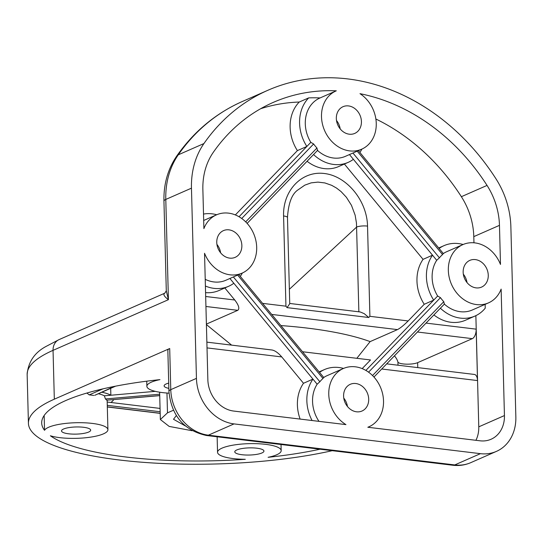 <?xml version="1.0" encoding="UTF-8"?>
<svg xmlns="http://www.w3.org/2000/svg" width="543" height="543" viewBox="0 0 543 543"><rect width="100%" height="100%" fill="white"/><g stroke="black" fill="none" stroke-linecap="round" stroke-linejoin="round"><path stroke-width="0.81" d="M203.679 220.478L216.514 214.838A31.827 26.451 -113.7 0 0 203.896 228.623L202.872 189.541A66.307 55.101 -113.7 0 1 213.27 152.366A198.921 165.303 -113.7 0 1 273.204 102.423A198.921 165.303 -113.7 0 1 336.314 90.817A31.827 26.451 -113.7 0 0 336.083 90.912A31.827 26.451 -113.7 0 0 324.66 130.687A31.827 26.451 -113.7 0 0 361.672 149.196A31.827 26.451 -113.7 0 0 376.251 123.213A31.827 26.451 -113.7 0 0 359.989 93.674A198.921 165.303 -113.7 0 1 487.044 185.421A66.307 55.101 -113.7 0 1 499.465 225.352L500.483 264.434A31.827 26.451 -113.7 0 0 462.914 244.594L446.706 251.708A31.827 26.451 66.3 0 0 443.319 253.561M323.418 377.724L322.99 378.498L237.644 275.084M233.375 276.957L319.861 381.743A31.827 26.451 -113.7 0 1 322.99 378.498M319.861 381.743L317.153 384.213L229.893 278.484M216.514 214.838A31.827 26.451 -113.7 0 1 253.527 233.347A31.827 26.451 -113.7 0 1 242.11 273.122A31.827 26.451 -113.7 0 1 204.541 253.276L207.854 379.754A29.173 24.245 -113.7 0 0 233.687 411.058L345.945 424.612A31.827 26.451 -113.7 0 1 328.793 395.053A31.827 26.451 -113.7 0 1 343.352 368.514A31.827 26.451 -113.7 0 1 380.365 387.023A31.827 26.451 -113.7 0 1 368.941 426.798A31.827 26.451 -113.7 0 1 367.828 427.253L480.087 440.807A29.173 24.245 -113.7 0 0 491.076 439.246A29.173 24.245 -113.7 0 0 504.44 415.565L501.128 289.093A31.827 26.451 -113.7 0 1 488.51 302.872A31.827 26.451 -113.7 0 1 451.498 284.369A31.827 26.451 -113.7 0 1 462.914 244.594M242.11 273.122L225.895 280.242A31.827 26.451 -113.7 0 1 205.22 279.326M245.687 221.863L316.956 148.001L317.465 150.397M375.871 119.012A198.921 165.303 -113.7 0 1 461.374 196.695A66.307 55.101 -113.7 0 1 473.795 236.626L499.465 225.352M310.82 142.354A31.827 26.451 66.3 0 1 319.868 98.032A31.827 26.451 66.3 0 1 320.099 97.93A198.921 165.303 66.3 0 0 308.695 97.883A38.458 31.956 66.3 0 0 306.856 146.454L310.82 142.354L313.63 143.976L241.73 218.496M235.343 214.933L297.401 150.608A38.458 31.956 -113.7 0 1 299.241 102.036A198.921 165.303 -113.7 0 0 260.654 108.715M206.863 342.138L272.084 350.011C275.05 350.602 278.267 352.902 281.749 356.927L207.019 347.9M308.695 97.883L299.241 102.036M115.598 386.168L94.733 395.331L114.369 386.406M316.956 148.001A31.827 26.451 -113.7 0 1 313.63 143.976M361.672 149.196L345.463 156.316A31.827 26.451 -113.7 0 1 317.506 150.438M475.865 315.653L478.777 426.839A29.173 24.245 -113.7 0 1 475.919 440.305M352.943 153.031L439.423 257.816A31.827 26.451 -113.7 0 1 442.559 254.572L442.979 253.798M372.525 375.546L443.787 301.677A31.827 26.451 -113.7 0 1 440.468 297.652L437.651 296.03A31.827 26.451 66.3 0 1 436.715 260.287L432.52 255.196A38.458 31.956 66.3 0 0 433.694 300.13L437.651 296.03M443.787 301.677L444.296 304.08M444.344 304.121A31.827 26.451 66.3 0 0 472.295 309.992L488.51 302.872M439.423 257.816L436.715 260.287M343.352 368.514L327.137 375.634A31.827 26.451 66.3 0 0 323.757 377.487M343.563 368.425A38.458 31.956 66.3 0 0 324.47 369.566A38.458 31.956 66.3 0 0 319.549 372.389M473.958 242.789L473.795 236.626M485.13 304.358L485.232 308.166A38.458 31.956 66.3 0 1 474.962 316.067L465.507 320.221A38.458 31.956 -113.7 0 1 433.898 314.94M440.38 308.22A38.458 31.956 66.3 0 0 474.962 316.067M317.153 384.213A31.827 26.451 66.3 0 0 318.985 421.354M480.426 453.663L234.026 423.907A42.435 35.261 -113.7 0 1 196.444 378.376L170.773 389.65A42.435 35.261 66.3 0 0 208.356 435.181L454.756 464.93A42.435 35.261 66.3 0 0 470.74 462.663C465.046 465.127 459.073 465.989 452.828 465.249A13.263 6.625 -83.1 0 0 454.756 464.93L480.426 453.663A42.435 35.261 -113.7 0 0 496.411 451.389L470.74 462.663M394.428 355.848A185.665 45.544 178.5 0 1 397.924 361.998A10.609 2.6 178.5 0 0 406.055 364.149A10.609 2.6 178.5 0 0 417.635 362.663L472.322 338.649A7.955 3.971 -83.1 0 0 476.17 329.153L477.514 380.562A7.955 3.971 -83.1 0 0 474.419 374.446L386.704 363.851M192.107 430.721L169.172 426.418L160.355 419.529L167.488 412.85L166.966 393.03M452.828 465.249L206.428 435.493C183.873 430.382 171.378 415.673 168.927 391.374L167.848 350.249A13.263 3.251 -1.5 0 1 169.701 348.525L54.327 399.186A185.665 45.544 -1.5 0 0 28.426 423.33A185.665 45.544 -1.5 0 0 135.478 461.679A185.665 45.544 -1.5 0 0 332.235 450.683M176.353 415.551L173.509 419.271L185.258 425.895M320.044 449.217A172.403 42.293 -1.5 0 1 268.099 457.308A31.827 7.806 -1.5 0 0 281.179 450.622A31.827 7.806 -1.5 0 0 249.156 443.651A31.827 7.806 -1.5 0 0 217.546 452.292A31.827 7.806 -1.5 0 0 245.287 459.303A172.403 42.293 -1.5 0 1 50.384 435.771A31.827 7.806 -1.5 0 0 86.052 437.712A31.827 7.806 -1.5 0 0 107.914 429.703A31.827 7.806 -1.5 0 0 78.036 422.692A31.827 7.806 -1.5 0 0 44.54 430.314A172.403 42.293 -1.5 0 1 41.689 422.983A172.403 42.293 -1.5 0 1 159.954 379.632A31.827 7.806 -1.5 0 0 146.881 386.317A31.827 7.806 -1.5 0 0 169.009 393.159M167.488 412.85L173.441 410.236M236.809 449.943A14.586 3.577 -1.5 0 1 253.167 447.907A14.586 3.577 -1.5 0 1 263.946 451.077A14.586 3.577 -1.5 0 1 249.454 455.034A14.586 3.577 -1.5 0 1 234.78 451.837A14.586 3.577 -1.5 0 1 236.809 449.943M63.551 429.024A14.586 3.577 -1.5 0 1 79.902 426.988A14.586 3.577 -1.5 0 1 90.681 430.158A14.586 3.577 -1.5 0 1 76.19 434.115A14.586 3.577 -1.5 0 1 61.515 430.918A14.586 3.577 -1.5 0 1 63.551 429.024M168.846 388.367A14.586 3.577 -1.5 0 1 164.115 385.863A14.586 3.577 -1.5 0 1 166.144 383.969A14.586 3.577 -1.5 0 1 168.71 383.12M262.581 303.367L285.944 306.184L287.057 307.637L368.738 317.499L369.898 316.325L408.166 320.947L424.239 304.284A38.458 31.956 -113.7 0 1 423.058 259.35L432.52 255.196L353.384 159.323A38.458 31.956 -113.7 0 1 348.131 162.391L338.669 166.538A38.458 31.956 -113.7 0 1 307.066 161.264M348.131 162.391A38.458 31.956 -113.7 0 1 313.549 154.545M159.723 395.637L106.733 400.191A31.827 7.806 178.5 0 0 105.417 398.962L104.365 395.806A31.827 7.806 -1.5 0 0 98.344 393.743M358.862 311.811L356.466 223.064L355.129 215.157L351.47 205.335L346.386 197.279L341.058 191.577L336.545 188.075L331.685 185.326L324.89 182.943L317.96 182.109L311.153 182.862L304.799 185.149L297.822 190.002M300.13 419.081A38.458 31.956 -113.7 0 1 303.496 383.277L281.749 356.927M205.668 296.492L234.773 300.007L224.822 287.953M233.823 283.249A38.458 31.956 -113.7 0 1 228.562 286.317L219.107 290.464A38.458 31.956 -113.7 0 1 205.566 292.623M280.914 325.576A185.665 45.544 178.5 0 1 370.136 341.608L356.832 358.305M240.325 276.401A38.458 31.956 66.3 0 0 242.327 273.027M196.444 378.376L191.462 188.163A79.57 66.124 -113.7 0 1 203.937 143.549A212.184 176.319 -113.7 0 1 267.869 90.281A212.184 176.319 -113.7 0 1 495.969 178.81A79.57 66.124 -113.7 0 1 510.868 226.73L515.85 416.943A42.435 35.261 -113.7 0 1 496.411 451.389M369.159 426.703A38.458 31.956 -113.7 0 1 368.806 427.375M424.239 304.284L433.694 300.13L365.873 370.428M44.54 430.314L44.153 415.51M103 388.842L89.228 394.89A31.827 7.806 -1.5 0 1 93.796 395.447M89.228 394.89L86.894 393.037M303.496 383.277L312.951 379.123A38.458 31.956 66.3 0 0 312.069 420.52M353.384 159.323L349.461 154.565M101.833 392.209A38.458 9.435 -1.5 0 1 110.86 395.236L104.365 395.806M287.057 307.637L289.738 303.72L287.478 217.533A7.955 1.955 178.5 0 0 283.582 215.965C282.747 190.512 301.847 170.597 324.314 173.502C346.773 176.02 367.041 200.686 367.536 226.098L369.898 316.325M289.731 303.462L360.301 311.981L364.272 313.678L368.738 317.499M113.548 399.682A38.458 9.435 -1.5 0 1 110.758 402.465L160.063 408.417M107.188 402.03L110.758 402.465M164.794 293.179L166.294 290.817L168.418 299.682C164.095 296.424 162.886 294.258 164.794 293.179L59.119 339.585A13.263 11.023 66.3 0 0 53.044 350.35L54.327 399.186M408.166 320.947C403.89 325.223 400.327 328.115 397.469 329.608L271.71 314.424M361.889 149.101A38.458 31.956 -113.7 0 1 359.894 152.474M463.131 244.499A38.458 31.956 66.3 0 0 444.038 245.64A38.458 31.956 66.3 0 0 439.111 248.463M289.358 289.29L356.642 227.055A7.955 1.955 -1.5 0 1 367.536 226.098M423.058 259.35L344.391 164.034M361.428 121.571A14.586 12.122 -113.7 0 1 354.742 133.415A14.586 12.122 -113.7 0 1 337.78 124.931A14.586 12.122 -113.7 0 1 343.013 106.699A14.586 12.122 -113.7 0 1 348.504 105.919A14.586 12.122 -113.7 0 1 361.428 121.571M336.497 120.492A14.586 12.122 -113.7 0 1 340.183 128.874M206.394 324.103L237.766 310.325L205.933 306.483M368.697 399.173A14.586 12.122 -113.7 0 1 362.011 411.017A14.586 12.122 -113.7 0 1 345.049 402.533A14.586 12.122 -113.7 0 1 350.283 384.301A14.586 12.122 -113.7 0 1 355.774 383.521A14.586 12.122 -113.7 0 1 368.697 399.173M343.767 398.094A14.586 12.122 -113.7 0 1 347.452 406.483M362.181 368.609L370.523 359.961L302.512 351.749M203.51 214.085A38.458 31.956 -113.7 0 1 216.732 214.75M206.408 324.571L231.623 345.131M463.335 274.167A14.586 12.122 -113.7 0 1 467.014 282.557M370.136 341.608L397.469 329.608M241.859 245.497A14.586 12.122 -113.7 0 1 235.18 257.341A14.586 12.122 -113.7 0 1 218.211 248.857A14.586 12.122 -113.7 0 1 223.444 230.626A14.586 12.122 -113.7 0 1 228.942 229.845A14.586 12.122 -113.7 0 1 241.859 245.497M488.259 275.247A14.586 12.122 -113.7 0 1 481.58 287.091A14.586 12.122 -113.7 0 1 464.611 278.607A14.586 12.122 -113.7 0 1 469.844 260.375A14.586 12.122 -113.7 0 1 475.342 259.595A14.586 12.122 -113.7 0 1 488.259 275.247M234.773 300.007C238.798 305.295 239.796 308.729 237.766 310.325M228.562 286.317A38.458 31.956 -113.7 0 1 205.397 286.032M297.401 150.608L306.856 146.454L239.042 216.745M110.684 388.326L110.86 395.236L155.291 391.347M216.935 244.418A14.586 12.122 -113.7 0 1 220.614 252.8M461.374 196.695L487.044 185.421M478.777 426.839L504.44 415.565M442.559 254.572L357.206 151.158M234.026 423.907L208.356 435.181A13.263 6.625 -83.1 0 1 206.428 435.493M397.924 361.998L398.012 365.222M417.635 362.663L417.764 367.604M440.468 297.652L368.568 372.179M106.733 400.191L159.723 395.555M159.69 394.211L105.417 398.962M168.927 391.374A13.263 3.251 -1.5 0 1 170.773 389.65L169.701 348.525M160.144 411.743L107.276 405.363M107.317 406.877L160.185 413.264M203.937 143.549L178.274 154.823A79.57 66.124 66.3 0 0 165.791 199.437L168.418 299.682L53.044 350.35A185.665 45.544 178.5 0 0 27.15 374.494C28.229 362.12 34.392 352.835 45.639 346.651L59.119 339.585M191.462 188.163L165.791 199.437A13.263 3.251 -1.5 0 0 163.945 201.161C163.579 184.186 167.835 169.151 176.713 156.065A13.263 6.577 34.8 0 1 178.274 154.823A212.184 176.319 66.3 0 1 242.198 101.555C215.747 113.317 193.919 131.487 176.713 156.065M426.024 323.099L476.17 329.153M477.514 380.562L381.743 369.002M285.944 306.184L283.582 215.965M472.322 338.649L417.424 332.017M323.852 377.609L238.811 274.568M247.133 223.383L317.703 150.235M319.868 98.032L336.083 90.912M443.421 253.683L358.38 150.642M373.964 377.059L444.541 303.91M367.896 427.26L368.941 426.798M159.635 392.202L160.355 419.529M324.47 369.566L319.148 371.901M107.317 406.985L160.192 413.372M107.141 400.239L107.914 429.703M444.038 245.64L438.71 247.975M287.478 217.533C288.387 203.272 291.856 194.082 297.869 189.962M267.869 90.281L242.198 101.555M146.746 381.179L146.881 386.317M217.139 436.789L217.546 452.292M281.016 444.5L281.179 450.622M166.294 290.817L163.945 201.161M27.15 374.494L28.426 423.33"/></g></svg>

